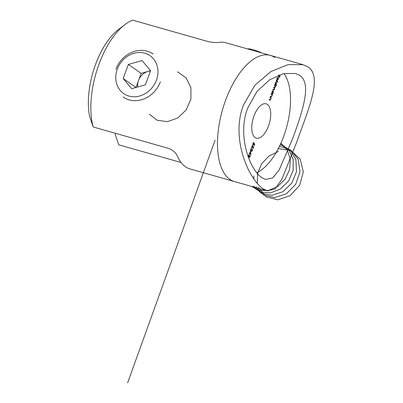 <?xml version="1.0" encoding="UTF-8"?>
<svg xmlns="http://www.w3.org/2000/svg" width="403" height="403" viewBox="0 0 403 403"><rect width="100%" height="100%" fill="white"/><g stroke="black" fill="none" stroke-linecap="round" stroke-linejoin="round"><path stroke-width="0.6" d="M93.179 126.97L168.721 148.43C172.973 150.203 175.839 152.707 177.325 155.946A65.583 31.091 105.9 0 0 185.4 166.716A65.583 31.091 105.9 0 0 189.994 168.917L234.43 181.541A65.583 31.091 -74.1 0 1 229.836 179.34A65.583 31.091 -74.1 0 1 223.997 104.876A65.583 31.091 -74.1 0 1 270.277 55.377L225.841 42.748A65.583 31.091 105.9 0 0 219.348 42.345C216.507 42.789 212.799 42.542 208.235 41.615L132.693 20.15A65.583 31.091 105.9 0 0 124.713 24.744A65.583 31.091 105.9 0 0 93.179 126.97L89.662 116.573A57.71 27.359 -74.1 0 1 118.17 29.777L124.713 24.744M181.088 162.52L118.734 144.808L115.218 134.406L115.611 133.343M267.26 190.871L263.104 188.795C248.444 178.892 230.471 138.028 243.513 104.931L254.867 85.285L270.841 71.568L288.11 64.641L303.106 64.702L308.144 67.029C322.727 76.908 308.587 108.649 296.749 142.088L281.959 179.018L275.148 188.911L267.26 190.871L234.43 181.541A65.583 31.091 -74.1 0 1 229.836 179.34A65.583 31.091 -74.1 0 1 223.997 104.876A65.583 31.091 -74.1 0 1 270.277 55.377A65.583 31.091 -74.1 0 1 274.876 57.579M292.487 139.116C302.517 111.379 312.093 83.481 299.721 75.401L295.565 73.467L283.536 73.588L269.753 79.683L256.998 91.421L247.769 107.903C236.929 135.484 249.759 169.693 261.885 177.683L265.456 179.451L272.675 177.955L279.229 169.804L292.487 139.116M255.119 137.544A17.838 8.458 -74.1 0 1 253.532 117.288A17.838 8.458 -74.1 0 1 266.116 103.823A17.838 8.458 -74.1 0 1 267.37 104.422A17.838 8.458 -74.1 0 1 268.957 124.678A17.838 8.458 -74.1 0 1 256.368 138.143A17.838 8.458 -74.1 0 1 255.119 137.544M251.638 147.679L252.031 147.79L252.746 147.12L252.978 146.203L253.673 147.191L253.089 148.778L253.401 147.342L253.034 146.823L251.895 148.133L251.799 146.37L252.711 145.523L251.966 146.511L252.107 147.825L251.804 148.047M250.485 151.392L251.024 154.51L249.855 153.689L249.512 154.017L249.679 153.568L249.291 153.296L249.417 152.954L249.81 153.226L250.485 151.392M248.47 157.462L248.57 157.744M278.926 74.993L280.085 75.799L279.39 77.683L279.783 76.026L279.264 75.663L278.518 77.079L279.088 75.542L278.523 75.144M276.211 80.519L277.944 81.728L277.818 82.076L276.085 80.862L276.211 80.519M272.952 89.335L273.672 89.657L274.357 89.295L274.07 87.94L273.592 87.607L273.718 87.26L274.347 87.698L275.073 87.355L274.433 85.325L275.667 86.187L274.569 88.217L274.488 89.461L273.546 90.005L272.876 89.537L273.002 89.189L273.592 89.632M273.662 87.406L274.317 87.688M271.224 94L272.458 94.861L272.111 95.053L271.954 96.297L270.937 96.916L270.307 96.478L270.438 96.131L271.315 96.69L271.829 96.131L271.854 94.942L271.098 94.347L271.224 94M271.189 97.047L270.871 96.564M270.383 96.277L271.315 96.69M283.888 73.507A55.09 26.114 -74.1 0 1 286.689 126.96A55.09 26.114 -74.1 0 1 256.807 172.741M270.015 97.269L271.249 98.131L270.897 98.322L270.745 99.571L269.728 100.186L269.098 99.748L269.224 99.4L270.106 99.964L270.615 99.405L270.645 98.211L269.889 97.617L270.015 97.269M269.975 100.317L269.728 100.186L270.035 99.944L269.657 99.833M269.174 99.546L270.106 99.964M272.881 93.723L272.755 94.065L271.516 93.204L271.859 93.007L272.05 91.688L273.239 90.665L273.325 92.594L272.655 93.561L272.881 93.723L272.363 93.793M276.589 85.396L276.463 85.743L274.725 84.529L275.068 84.333L275.259 83.018L276.448 81.99L276.534 83.92L275.854 84.882L276.589 85.396L276.07 85.471M277.969 77.754L277.133 78.464L276.826 79.945L276.967 78.404L278.13 77.426L278.241 79.305L277.576 80.273L277.037 80.283L277.969 77.754L277.44 77.588L277.793 77.703M277.284 80.031L277.576 80.273L277.037 80.283M248.303 156.616L248.641 156.712L249.437 155.77L249.522 157.079L250.072 156.485L250.243 155.145L250.248 156.601L249.392 157.422L249.21 156.727L248.525 157.069L248.475 155.351L249.452 154.409L248.646 155.477L248.696 156.737L248.253 156.611M248.767 156.601L248.47 156.923L248.913 157.049L248.525 157.069M250.505 150.667L250.842 150.762L251.638 149.825L251.719 151.13L252.273 150.536L252.439 149.201L252.449 150.651L251.593 151.478L251.412 150.782L250.726 151.12L250.676 149.402L251.653 148.46L250.847 149.528L250.898 150.787L250.449 150.662M250.968 150.657L250.666 150.974L251.114 151.1L250.726 151.12M252.736 144.707L253.129 144.818L253.85 144.143L254.076 143.231L254.777 144.219L254.187 145.805L254.5 144.37L254.132 143.851L252.993 145.161L252.898 143.392L253.809 142.546L253.064 143.533L253.205 144.853L252.842 144.732M269.96 97.415L271.249 98.131M270.806 98.005L270.71 98.272M271.169 94.146L272.458 94.861M272.015 94.735L271.919 94.997M272.881 90.62L273.048 90.977M272.352 93.33L272.655 93.561M271.657 92.952L272.015 93.219M272.942 90.962L272.559 90.841M272.025 91.758L272.262 93.289L273.174 92.494L273.108 91.013L272.579 90.846M273.108 91.013L272.201 91.808M274.378 85.471L275.667 86.187M275.224 86.061L275.128 86.328M274.755 87.396L274.126 88.086M274.302 88.136L274.569 88.217M274.04 89.33L273.098 89.879M273.904 87.572L274.161 87.708M276.09 81.945L276.257 82.303M275.546 84.655L275.854 84.882M275.405 84.756L276.146 85.27M274.866 84.277L275.219 84.544M276.151 82.288L275.768 82.167L276.317 82.338L275.405 83.134L275.566 84.66L275.118 84.534M275.027 84.489L275.471 84.615L276.382 83.819L276.317 82.338M276.156 80.665L277.944 81.728M277.682 77.3L277.974 77.915M278.141 77.96L278.418 78.041M277.133 80.147L276.589 80.157M278.11 77.895L277.314 80.041L278.085 79.215L277.934 77.844M278.755 75.059L280.085 75.799M248.943 156.651L249.21 156.727M248.47 156.923L248.082 156.943M248.878 154.631L249.321 154.757M250.51 153.8L250.585 154.203M249.361 153.1L249.81 153.226M249.563 153.155L250.716 153.855L250.409 152.193L249.981 153.347L250.716 153.855M249.538 153.221L249.981 153.347M251.14 150.707L251.412 150.782M250.666 150.974L250.283 150.994M251.079 148.682L251.522 148.808M250.928 148.878L251.18 148.949M252.898 146.596L253.673 147.191M252.147 145.745L252.585 145.871M253.996 143.624L254.777 144.219M253.195 144.848L252.903 145.075M253.25 142.773L253.683 142.894M137.781 86.962A13.118 11.395 124.9 0 1 138.536 80.393A13.118 11.395 124.9 0 1 147.992 71.427L141.136 73.361L135.977 87.471M156.419 80.182A23.087 20.059 -55.1 0 0 144.793 53.201A23.087 20.059 -55.1 0 0 117.313 69.074A23.087 20.059 -55.1 0 0 128.94 96.06A23.087 20.059 -55.1 0 0 156.419 80.182M115.928 69.21A26.23 22.795 124.9 0 1 153.16 54.012M145.377 84.816L150.576 70.757L142.068 60.571L128.361 64.445L123.157 78.504L131.665 88.69L145.377 84.816M150.536 70.706L147.992 71.427A13.118 11.395 124.9 0 1 150.49 70.993M160.364 81.834A26.23 22.795 124.9 0 1 123.132 97.032M135.932 87.421L123.157 78.504M141.136 73.361L128.361 64.445M247.774 48.98L247.921 48.914A9.969 1.421 20.3 0 1 262.071 53.045M215.081 140.163L127.63 382.85M177.567 71.815L186.156 77.92L190.911 87.647L190.911 99.062L186.206 109.883L177.794 117.953L167.426 121.666L157.246 120.311L149.367 114.185M259.477 188.659L251.235 186.317M280.916 143.191L287.349 150.128L290.382 159.467L289.561 169.723L285.047 179.259L277.602 186.554L268.469 190.463L259.154 190.362L251.195 186.307M280.75 143.564L288.83 149.83L293.213 159.402L293.112 170.489L288.583 180.997L280.533 188.962L270.544 192.891L260.555 192.07L252.515 186.68M280.292 144.566L290.074 149.901L295.903 159.633L296.522 171.597L291.843 183.133L282.971 191.672L271.975 195.324L261.391 193.309L253.658 186.11M279.506 146.218L290.795 150.082L298.225 159.422L299.983 171.9L295.676 184.373L286.468 193.712L274.781 197.581L263.658 195.037L256.001 186.775M253.855 178.861L253.784 175.859M278.302 148.616L290.981 150.551L300.17 159.125L303.313 171.94L299.595 185.375L290.15 195.626L277.773 199.823L266.086 196.805L258.53 187.496M257.361 183.425L257.572 173.431L261.658 163.744L268.977 155.986L278.362 151.457M303.106 64.702L270.277 55.377M270.07 99.954L269.627 99.828M271.284 96.685L270.836 96.559M252.107 147.825L251.663 147.7"/></g></svg>
